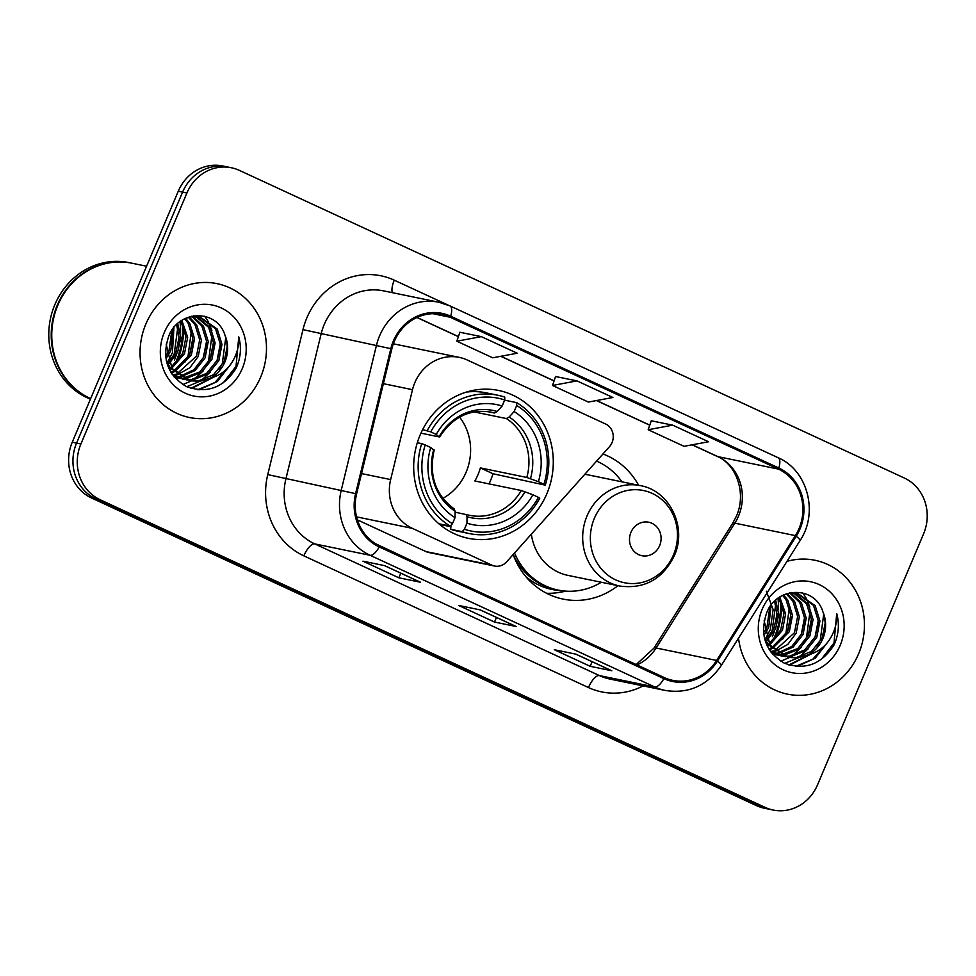 <?xml version="1.0" encoding="UTF-8"?>
<svg xmlns="http://www.w3.org/2000/svg" width="976" height="976" viewBox="0 0 976 976"><rect width="100%" height="100%" fill="white"/><g stroke="black" fill="none" stroke-linecap="round" stroke-linejoin="round"><path stroke-width="1.46" d="M414.837 382.629A42.712 39.382 101.6 0 0 412.506 389.68L390.656 479.582A42.712 39.382 101.6 0 0 412.299 528.333L491.867 565.141A14.237 13.127 101.6 0 0 494.515 566.019A14.237 13.127 101.6 0 0 506.739 561.737L609.427 446.74A14.237 13.127 101.6 0 0 605.596 423.999L467.272 360.01A42.712 39.382 101.6 0 0 459.318 357.387A42.712 39.382 101.6 0 0 414.837 382.629M513.169 554.539A75.457 69.564 101.6 0 0 563.079 599.093A75.457 69.564 101.6 0 0 617.967 585.673M420.107 435.064A75.457 69.564 101.6 0 0 468.273 538.301A75.457 69.564 101.6 0 0 546.865 493.71A75.457 69.564 101.6 0 0 498.699 390.473A75.457 69.564 101.6 0 0 420.107 435.064M638.621 485.267A75.457 69.564 101.6 0 0 602.961 453.986M357.399 519.866L425.939 551.574A14.237 13.127 101.6 0 0 428.586 552.453L494.515 566.019M393.389 343.82A42.712 39.382 101.6 0 0 393.365 343.808L459.318 357.387M231.397 167.762L222.748 165.981A42.712 39.382 101.6 0 0 178.266 191.211L72.248 442.189A42.712 39.382 101.6 0 0 91.561 498.004L756.485 805.627A42.712 39.382 101.6 0 0 764.44 808.238L768.771 809.128A42.712 39.382 101.6 0 1 760.816 806.505A42.712 39.382 101.6 0 0 768.771 809.128L773.09 810.019A42.712 39.382 101.6 0 0 817.571 784.789L923.589 533.811A42.712 39.382 101.6 0 0 904.276 477.996L239.352 170.373A42.712 39.382 101.6 0 0 231.397 167.762A42.712 39.382 101.6 0 0 186.916 192.992L80.898 443.97A42.712 39.382 101.6 0 0 100.211 499.785L765.135 807.396A42.712 39.382 101.6 0 0 773.09 810.019M80.898 443.97L76.567 443.08A42.712 39.382 101.6 0 0 95.88 498.895L760.816 806.505L95.88 498.895A42.712 39.382 101.6 0 1 76.567 443.08L182.585 192.101L76.567 443.08L72.248 442.189M227.079 166.872A42.712 39.382 101.6 0 0 182.585 192.101A42.712 39.382 101.6 0 1 227.079 166.872M145.863 324.02A68.344 63.001 101.6 0 0 189.49 417.508A68.344 63.001 101.6 0 0 260.665 377.126A68.344 63.001 101.6 0 0 217.038 283.638A68.344 63.001 101.6 0 0 145.863 324.02A68.344 63.001 101.6 0 0 189.49 417.508A68.344 63.001 101.6 0 0 260.665 377.126A68.344 63.001 101.6 0 0 217.038 283.638A68.344 63.001 101.6 0 0 145.863 324.02M738.515 638.145A68.344 63.001 101.6 0 0 787.449 694.143A68.344 63.001 101.6 0 0 858.624 653.761A68.344 63.001 101.6 0 0 814.997 560.273A68.344 63.001 101.6 0 0 786.961 561.359A68.344 63.001 101.6 0 1 814.997 560.273L814.997 560.273A68.344 63.001 101.6 0 1 858.624 653.761A68.344 63.001 101.6 0 1 787.449 694.143A68.344 63.001 101.6 0 1 738.515 638.145M394.316 341.393A45.555 42.005 -78.4 0 1 441.774 314.467A45.555 42.005 -78.4 0 1 450.253 317.273L778.409 469.09A45.555 42.005 -78.4 0 1 795.367 535.617L716.616 660.447A45.555 42.005 -78.4 0 1 672.818 680.37A45.555 42.005 -78.4 0 1 664.327 677.576L379.701 545.889A45.555 42.005 -78.4 0 1 356.606 493.893L391.827 348.92A45.555 42.005 -78.4 0 1 394.316 341.393M393.365 340.953A46.702 43.054 101.6 0 0 390.815 348.676L355.593 493.636A46.702 43.054 101.6 0 0 379.249 546.938L663.887 678.625A46.702 43.054 101.6 0 0 717.482 661.069L796.233 536.239A46.702 43.054 101.6 0 0 778.86 468.041L450.692 316.224A46.702 43.054 101.6 0 0 393.365 340.953M672.671 425.146L648.174 429.733L684.054 446.325L708.539 441.75L672.671 425.146L651.248 420.79M481.327 336.622L456.829 341.21L492.709 357.802L517.195 353.227L481.327 336.622L459.903 332.267M576.999 380.884L552.501 385.471L588.382 402.063L612.867 397.488L576.999 380.884L555.576 376.529M420.461 582.233L398.842 577.792L362.962 561.188L384.581 565.641L420.461 582.233A11.395 4.319 -65.2 0 1 420.095 582.111L384.398 565.604M611.806 670.756L590.187 666.315L554.307 649.711L575.925 654.164L611.806 670.756A11.395 4.319 -65.2 0 1 611.44 670.646L575.742 654.127M516.133 626.494L494.515 622.054L458.635 605.449L480.253 609.902L516.133 626.494A11.395 4.319 -65.2 0 1 515.767 626.385L480.07 609.866M494.515 622.054L496.467 617.442M590.187 666.315L592.139 661.704M398.842 577.792L400.794 573.18M552.501 385.471L555.588 376.48M456.829 341.21L459.916 332.218M648.174 429.733L651.273 420.741M504.397 603.583L467.553 586.539M468.529 586.991L467.663 586.32M408.724 559.321L375.833 543.839M600.069 647.844L563.225 630.801M564.201 631.252L563.335 630.581M177.412 360.608A71.187 65.624 101.6 0 0 183.305 325.606M146.583 266.228L131.955 263.215A71.187 65.624 101.6 0 0 57.816 305.281A71.187 65.624 101.6 0 0 90.658 398.598M176.534 360.278A70.479 64.965 101.6 0 0 182.195 323.349M181.853 320.482A70.479 64.965 101.6 0 0 181.853 320.421L187.685 337.318L184.488 353.654L171.8 368.172M176.863 360.498A71.187 65.624 101.6 0 0 182.671 324.264M131.687 263.166A71.187 65.624 101.6 0 0 131.418 263.105A71.187 65.624 101.6 0 0 57.279 305.171A71.187 65.624 101.6 0 0 90.622 398.708M174.436 359.998A71.187 65.624 101.6 0 0 176.558 354.373M180.462 332.45A71.187 65.624 101.6 0 0 180.035 321.677M131.418 263.105L128.991 262.605A71.187 65.624 101.6 0 0 54.839 304.671A71.187 65.624 101.6 0 0 90.439 399.147M177.705 323.581L180.853 337.781L177.62 352.238L169.177 363.609M176.619 324.605L179.12 338.245L175.912 351.885L168.567 362.242M170.776 368.794L169.385 369.55M180.828 321.104L185.965 336.964L182.768 353.3L171.129 367.147M170.092 367.818L168.897 368.538M185.635 318.335L189.783 323.459L194.541 338.733L191.357 355.069L174.643 371.734M173.667 372.149L171.312 372.991M184.708 318.786L188.075 323.105L192.821 338.379L189.637 354.715L173.911 370.917M172.923 371.38L170.837 372.222M189.442 317.176L196.652 324.862L201.41 340.148L198.213 356.472L189.869 367.745L177.632 374.564M176.693 374.833L173.887 375.418M188.502 317.407L194.932 324.508L199.69 339.794L196.493 356.118L176.876 373.918M175.924 374.211L173.094 374.894M193.15 316.639L203.508 326.277L208.266 341.551L205.082 357.887L195.151 370.477L180.755 376.821M179.828 376.956L177.107 377.187M176.217 377.212L174.35 377.163M192.235 316.724L201.8 325.923L206.558 341.197L203.362 357.533L193.834 369.806L179.962 376.309M179.035 376.48L176.29 376.785M175.387 376.834L174.094 376.858M196.737 316.614L210.377 327.692L215.135 342.966L211.938 359.302L201.507 372.283L186.465 378.407L183.976 378.603M183.073 378.615L180.414 378.517M179.547 378.432L174.57 377.419M195.847 316.578L208.657 327.338L213.415 342.613L210.23 358.948L199.787 371.929L183.159 378.2M182.256 378.249L179.584 378.224M178.706 378.163L176.095 377.822M185.721 318.286L191.345 316.834L200.214 317.078L217.245 329.107L221.991 344.382L218.807 360.717L208.364 373.698L193.333 379.81L187.282 379.932M186.404 379.847L172.093 374.186M199.348 316.919L215.525 328.753L220.283 344.028L217.087 360.364L206.656 373.344L191.613 379.457L186.44 379.64M185.562 379.579L182.951 379.237M183.805 379.432L173.142 375.65M225.005 335.329C216.989 308.758 178.974 309.746 168.921 335.659C161.406 357.887 167.164 374.808 186.196 386.435C206.607 393.95 223.15 388.045 235.838 368.721L236.839 366.537C240.828 356.801 241.475 346.919 238.766 336.903C239.205 346.724 236.534 355.825 230.751 364.207C225.688 371.27 218.953 375.87 210.56 378.029A32.184 29.67 101.6 0 0 224.895 361.962A32.184 29.67 101.6 0 0 225.005 335.329C228.189 344.223 227.847 353.031 223.955 361.767L213.512 374.747L198.482 380.872L189.82 380.652M210.56 378.029L200.202 381.226L190.674 380.835L172.02 368.489L166.188 344.138M190.674 380.835L170.3 368.135L166.188 360.193M173.118 328.583L170.763 350.823L166.908 357.253M171.837 330.388L169.043 350.469L166.445 355.142M193.931 315.797L195.895 316.334M193.699 315.834L195.017 316.261M191.516 316.273L198.494 316.724M174.009 326.594L172.386 352.885L168.092 361.059M164.273 332.535A46.421 42.798 101.6 0 0 185.257 393.194A46.421 42.798 101.6 0 0 242.255 368.611A46.421 42.798 101.6 0 0 221.271 307.952A46.421 42.798 101.6 0 0 164.273 332.535M178.266 344.943A46.421 42.798 101.6 0 0 179.133 337.977M238.766 336.903L236.033 366.366L223.321 382.775M227.64 368.025L214.915 382.531L197.689 389.741M225.773 337.525L222.308 363.548L219.051 369.501M212.378 377.541L190.906 388.314M212.036 334.695L208.583 360.717L205.326 366.683M191.455 330.461L187.99 356.484L184.745 362.45M177.73 327.631L174.265 353.654L171.02 359.619M229.958 365.292L217.306 381.543L198.945 389.851M227.188 346.883L224.236 361.132M213.951 377.017L191.577 388.521M220.32 345.467L217.38 359.717M210.096 372.295L201.337 380.384M200.043 381.25L186.794 386.716M204.618 316.236L206.997 319.53M207.681 320.616L211.877 330.352M213.451 344.064L210.511 358.314M203.24 370.892L194.468 378.969M193.175 379.835L191.43 380.884M191.296 380.957L182.829 384.568M206.595 342.649L203.642 356.899M192.87 339.819L189.917 354.068M179.145 337.001L176.192 351.25M442.86 498.358A52.68 48.568 101.6 0 0 466.125 472.177A52.68 48.568 101.6 0 0 459.574 417.13M464.405 529.248L462.221 531.664A70.614 65.099 101.6 0 0 469.249 533.555A70.614 65.099 101.6 0 0 539.74 498.224L538.41 497.333A67.771 62.476 101.6 0 1 464.405 529.248L466.967 523.197A61.22 56.437 101.6 0 0 532.884 494.771L521.282 490.525L474.848 480.973A52.68 48.568 101.6 0 0 478.02 474.629A52.68 48.568 101.6 0 0 480.375 467.907L526.808 477.459L538.398 481.705A61.22 56.437 101.6 0 0 514.132 411.555L516.682 405.504A67.771 62.476 101.6 0 1 543.937 484.267L545.267 485.157A70.614 65.099 101.6 0 0 516.719 402.649L516.682 405.504M455.072 512.156L469.59 515.316A52.68 48.568 101.6 0 0 521.282 490.525M545.267 485.157L493.014 473.75A67.625 62.342 -78.4 0 1 490.574 480.436A67.625 62.342 -78.4 0 1 489.013 483.889M462.221 531.664L450.656 529.273L450.949 526.345L439.005 523.88M503.396 402.197L505.153 400.27L516.719 402.649M450.656 529.273A70.614 65.099 101.6 0 0 457.683 531.176L469.249 533.555M438.895 523.783L450.253 526.125L452.449 523.722A67.771 62.476 101.6 0 1 425.194 444.958L421.705 443.616A70.614 65.099 101.6 0 0 450.253 526.125M421.705 443.616L417.313 442.714M543.937 484.267L538.398 481.705M532.884 494.771L538.41 497.333M425.194 444.958L430.733 447.52A61.22 56.437 101.6 0 0 455.011 517.67L452.449 523.722M514.132 411.555L509.155 417.02L506.422 418.558L474.141 411.909M465.942 514.401L467.04 516.719L466.967 523.197M433.6 449.96L430.733 447.52M455.011 517.67L455.072 511.192L453.986 508.862M422.657 429.611L430.721 431.88A67.771 62.476 101.6 0 1 504.726 399.965L504.751 397.11A70.614 65.099 101.6 0 0 497.723 395.219L486.158 392.84A70.614 65.099 101.6 0 0 466.357 392.084M497.723 395.219A70.614 65.099 101.6 0 0 427.232 430.55M504.726 399.965L502.164 406.016A61.22 56.437 101.6 0 0 436.248 434.442L430.721 431.88M487.158 411.518L494.466 413.019L497.199 411.482L502.164 406.016M436.248 434.442L439.127 436.894L420.937 433.149M497.199 411.482A54.766 50.484 101.6 0 0 439.261 436.467L439.127 436.894M493.014 473.75L480.375 467.907M659.642 545.608A17.08 15.75 101.6 0 0 651.919 523.282A17.08 15.75 101.6 0 0 630.947 532.335A17.08 15.75 101.6 0 0 638.67 554.661A17.08 15.75 101.6 0 0 659.642 545.608M531.359 534.165A51.252 47.251 101.6 0 0 567.959 575.389L619.76 586.039A51.252 47.251 101.6 0 1 587.04 515.926A51.252 47.251 101.6 0 1 640.415 485.633L588.613 474.97A51.252 47.251 101.6 0 0 584.77 474.36M621.968 481.839A67.625 62.342 101.6 0 0 596.592 461.111M513.217 554.478A67.625 62.342 101.6 0 0 556.003 589.638L558.174 590.09A67.625 62.342 101.6 0 0 601.314 582.245M514.547 553.002A67.625 62.342 101.6 0 0 558.174 590.09M566.239 591.163L559.858 592.31A74.042 68.247 -78.4 0 1 546.621 593.286M775.359 637.243A71.187 65.624 101.6 0 0 781.264 602.241M774.493 636.913A70.479 64.965 101.6 0 0 780.141 599.984M774.822 637.133A71.187 65.624 101.6 0 0 780.629 600.899M772.394 636.633A71.187 65.624 101.6 0 0 774.517 631.008M778.421 609.085A71.187 65.624 101.6 0 0 777.994 598.312M775.664 600.216L778.811 614.416L775.578 628.873L767.136 640.244M774.578 601.24L777.079 614.88L773.858 628.52L766.526 638.877M779.775 597.068L785.631 613.953L782.447 630.289L769.759 644.819M768.734 645.429L767.343 646.185M778.787 597.739L783.923 613.599L780.727 629.935L769.076 643.782M768.039 644.465L766.855 645.173M783.594 594.97L787.742 600.094L792.5 615.368L789.303 631.704L772.602 648.369M771.613 648.784L769.259 649.626M782.667 595.421L786.022 599.74L790.78 615.014L787.595 631.35L771.87 647.552M770.881 648.015L768.795 648.857M787.4 593.811L794.61 601.509L799.356 616.783L796.172 633.107L787.827 644.392L775.591 651.199M774.639 651.468L771.845 652.053M786.461 594.042L792.89 601.155L797.648 616.429L794.452 632.765L774.834 650.553M773.87 650.846L771.052 651.541M791.097 593.274L801.467 602.912L806.225 618.186L803.028 634.522L793.098 647.125L778.702 653.469M777.787 653.603L775.066 653.822M774.163 653.847L772.297 653.798M790.182 593.359L799.759 602.558L804.505 617.845L801.32 634.168L791.792 646.454L777.921 652.944M776.994 653.115L774.249 653.42M773.346 653.469L772.04 653.493M794.684 593.249L808.335 604.327L813.081 619.601L809.897 635.937L799.466 648.918L784.423 655.042L781.922 655.238M781.032 655.262L778.372 655.152M777.494 655.067L772.528 654.054M793.805 593.213L806.615 603.973L811.373 619.248L808.177 635.583L797.746 648.564L781.117 654.835M780.214 654.884L777.543 654.859M776.652 654.798L774.041 654.457M783.679 594.933L789.303 593.469L798.173 593.725L815.192 605.742L819.95 621.017L816.753 637.352L806.322 650.333L791.292 656.445L785.241 656.567M784.362 656.482L770.052 650.821M797.307 593.554L813.484 605.388L818.23 620.663L815.045 636.999L804.602 649.979L789.572 656.104L784.399 656.275M783.521 656.214L780.91 655.872M781.764 656.067L771.101 652.285M822.963 611.964C814.948 585.393 776.933 586.381 766.868 612.294C759.352 634.522 765.123 651.443 784.155 663.082C804.566 670.585 821.109 664.68 833.797 645.356L834.785 643.172C838.787 633.436 839.421 623.554 836.725 613.538C837.164 623.371 834.492 632.472 828.709 640.842C823.634 647.905 816.912 652.505 808.518 654.664A32.184 29.67 101.6 0 0 822.853 638.609A32.184 29.67 101.6 0 0 822.963 611.964C826.147 620.858 825.794 629.666 821.902 638.414L811.471 651.395L796.44 657.507L787.766 657.287M808.518 654.664L798.148 657.861L788.62 657.482L769.966 645.124L764.135 620.785M788.62 657.482L768.258 644.77L764.147 636.828M771.077 605.218L768.722 627.458L764.867 633.9M769.796 607.023L767.002 627.104L764.403 631.777M791.89 592.432L793.854 592.969M791.658 592.469L792.976 592.896M789.462 592.908L796.453 593.371M766.355 591.224L773.126 609.549L770.332 629.52L766.05 637.694M762.232 609.17A46.421 42.798 101.6 0 0 783.216 669.829A46.421 42.798 101.6 0 0 840.214 645.246A46.421 42.798 101.6 0 0 819.23 584.587A46.421 42.798 101.6 0 0 762.232 609.17M776.225 621.578A46.421 42.798 101.6 0 0 777.091 614.612M836.725 613.538L833.992 643.001L821.28 659.41M825.598 644.672L812.874 659.166L795.647 666.376M823.72 614.16L820.267 640.183L817.01 646.149M810.336 654.176L788.852 664.949M809.995 611.33L806.53 637.352L803.285 643.318M789.401 607.096L785.948 633.119L782.691 639.085M775.676 604.266L772.223 630.301L768.966 636.254M827.904 641.927L815.253 658.19L796.892 666.486M825.135 623.518L822.195 637.767M811.91 653.652L789.523 665.156M818.278 622.115L815.326 636.352M808.055 648.942L799.295 657.019M798.002 657.885L784.741 663.363M802.565 592.871L804.956 596.165M805.639 597.251L809.836 606.987M811.41 620.699L808.47 634.949M801.198 647.527L792.427 655.616M791.133 656.47L789.389 657.519M789.255 657.604L780.788 661.203M804.553 619.284L801.601 633.534M790.816 616.466L787.876 630.703M777.091 613.636L774.151 627.885M412.506 389.68L383.385 383.69M412.299 528.333L356.557 516.865M390.656 479.582L361.547 473.592M491.867 565.141L425.939 551.574M91.561 498.004L100.211 499.785M178.266 191.211L186.916 192.992M756.485 805.627L765.135 807.396M795.367 535.617L734.843 523.16A45.555 42.005 101.6 0 0 738.49 516.17A45.555 42.005 101.6 0 0 717.885 456.634L692.289 444.788M637.035 664.949A45.555 42.005 101.6 0 0 656.092 647.991L734.843 523.16A25.632 3.758 -147.8 0 0 732.634 523.38L736.404 516.158C747.006 492.648 735.636 463.734 717.067 456.365A25.632 9.711 -65.2 0 0 717.885 456.634L778.409 469.09M450.253 317.273L432.868 313.686M643.16 685.896A71.187 65.624 -78.4 0 1 588.467 687.543L303.829 555.856A14.237 5.392 -65.2 0 1 314.748 543.9L370.087 555.283A56.95 52.497 -78.4 0 1 341.234 490.281L376.455 345.321A56.95 52.497 -78.4 0 1 379.566 335.903A56.95 52.497 -78.4 0 1 438.883 302.243L383.544 290.86A56.95 52.497 101.6 0 0 324.227 324.508A56.95 52.497 101.6 0 0 321.116 333.926L285.895 478.899A56.95 52.497 101.6 0 0 314.748 543.9L599.386 675.575A56.95 52.497 101.6 0 0 610 679.076L665.327 690.459A56.95 52.497 -78.4 0 1 654.725 686.97L370.087 555.283A14.237 5.392 -65.2 0 0 379.249 546.938M390.815 348.676L302.975 329.632A71.187 65.624 -78.4 0 1 394.267 280.173L448.228 305.146M663.887 678.625A14.237 5.392 114.8 0 1 654.725 686.97L599.386 675.575A14.237 5.392 -65.2 0 0 588.467 687.543M717.482 661.069A14.237 2.086 32.2 0 1 721.313 665.437L800.052 540.606C818.803 512.803 807.677 470.237 778.104 457.707L449.948 305.891A14.237 5.392 114.8 0 1 450.692 316.224M303.829 555.856A71.187 65.624 -78.4 0 1 267.753 474.604L355.593 493.636M796.233 536.239A14.237 2.086 32.2 0 1 800.052 540.606M778.86 468.041A14.237 5.392 -65.2 0 0 778.104 457.707M267.753 474.604L302.975 329.632M394.267 280.173A14.237 5.392 -65.2 0 0 392.389 292.678M716.616 660.447L656.092 647.991A25.632 3.758 -147.8 0 0 653.896 648.21L732.634 523.38M649.76 425.121L596.617 400.526M554.087 380.847L500.944 356.264M458.415 336.586L417.033 317.444M466.101 514.45A52.68 48.568 101.6 0 0 469.59 515.316M530.48 478.667A54.766 50.484 101.6 0 0 509.155 417.02M467.04 516.719A54.766 50.484 101.6 0 0 524.966 491.745M433.747 449.546A54.766 50.484 101.6 0 0 455.072 511.192M526.808 477.459A52.68 48.568 101.6 0 0 506.422 418.558M494.466 413.019A52.68 48.568 101.6 0 0 490.818 412.116C469.749 408.761 452.718 417.02 439.688 436.906M673.464 554.929A47.08 43.408 101.6 0 0 652.175 493.392A47.08 43.408 101.6 0 0 594.36 518.329A47.08 43.408 101.6 0 0 615.649 579.854A47.08 43.408 101.6 0 0 673.464 554.929M526.003 576.816A68.271 62.928 101.6 0 0 561.041 590.602M665.327 690.459C688.592 694.034 707.258 685.689 721.313 665.437M449.948 305.891L438.883 302.243M636.181 664.558L653.896 648.21M717.067 456.365L692.118 444.824M649.723 425.207L596.446 400.563M554.051 380.945L500.773 356.301M458.378 336.683L416.911 317.505M175.229 377.663L176.949 378.017M454.34 509.008C435.394 495.076 428.671 475.397 434.174 449.96M439.627 524.405L450.802 526.711M640.415 485.633C669.768 490.611 687.385 527.406 674.294 555.771C662.619 579.195 644.441 589.284 619.76 586.039M773.187 654.298L774.895 654.652"/></g></svg>
